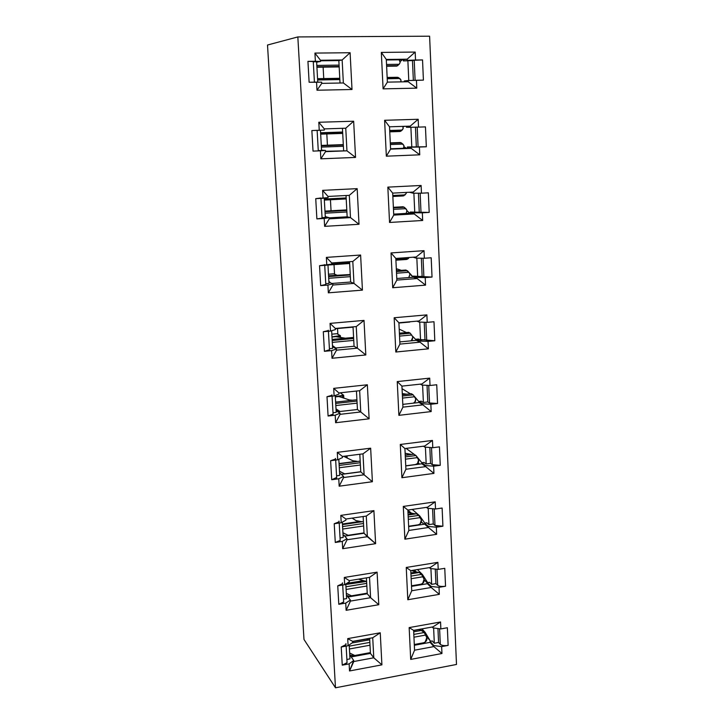 <?xml version="1.0" encoding="UTF-8"?>
<svg xmlns="http://www.w3.org/2000/svg" width="724" height="724" viewBox="0 0 724 724"><rect width="100%" height="100%" fill="white"/><g stroke="black" fill="none" stroke-linecap="round" stroke-linejoin="round"><path stroke-width="1.09" d="M267.509 45.024L303.989 639.455L335.483 687.8L297.836 36.933L267.509 45.024L297.836 36.933L335.483 687.8L456.491 664.46L429.603 36.2L297.836 36.933L429.603 36.2L456.491 664.46L335.483 687.8L303.989 639.455L267.509 45.024M386.344 156.176L384.607 120.284L418.173 119.279L418.517 127.107L425.459 126.89L426.327 146.773L419.404 147.035L419.748 154.818L386.344 156.176L390.589 149.135L389.521 126.8L384.607 120.284L386.344 156.176L419.748 154.818L419.404 147.035L411.16 147.18L411.205 148.339L419.748 154.818L411.205 148.339L390.589 149.135L386.344 156.176M318.804 122.266L353.656 121.216L355.538 157.425L320.85 158.828L320.397 150.818L313.03 151.108L311.863 130.555L319.248 130.32L318.804 122.266L324.28 128.89L345.755 128.202L353.656 121.216L318.804 122.266L319.248 130.32L324.343 130.076L324.28 128.89L318.804 122.266M392.707 287.736L391.023 252.938L424.02 250.667L424.354 258.26L431.178 257.771L432.029 277.066L425.214 277.591L425.549 285.138L392.707 287.736L396.852 280.088L395.82 258.432L391.023 252.938L392.707 287.736L425.549 285.138L425.214 277.591L417.078 277.41L417.133 278.532L425.549 285.138L417.133 278.532L396.852 280.088L392.707 287.736M326.37 257.391L360.615 255.029L362.434 290.125L328.352 292.822L327.918 285.066L320.678 285.618L319.546 265.708L326.805 265.192L326.37 257.391L331.71 262.957L352.805 261.473L360.615 255.029L326.37 257.391L326.805 265.192L331.773 264.115L331.71 262.957L326.37 257.391M380.245 632.785L381.91 664.849L349.529 670.967L349.131 663.881L342.262 665.166L341.221 646.994L348.117 645.745L347.71 638.622L380.245 632.785L372.724 637.763L373.783 657.79L381.91 664.849L380.245 632.785L347.71 638.622L348.117 645.745L352.733 642.432L352.669 641.374L347.71 638.622L352.669 641.374L372.724 637.763L380.245 632.785M441.957 653.51L410.698 659.419L409.16 627.599L440.545 621.97L440.862 628.921L447.36 627.735L448.129 645.392L441.649 646.604L441.957 653.51L433.866 646.595L414.571 650.188L410.698 659.419L441.957 653.51L441.649 646.604L433.821 645.573L433.866 646.595L441.957 653.51M436.328 527.208L436.644 534.321L404.879 539.181L403.295 506.42L435.196 501.841L435.522 508.99L442.12 508.031L442.916 526.212L436.328 527.208L428.4 526.439L428.454 527.497L436.644 534.321L436.328 527.208L442.916 526.212L442.12 508.031L435.522 508.99L435.196 501.841L403.295 506.42L404.879 539.181L436.644 534.321L428.454 527.497L408.843 530.457L404.879 539.181L408.843 530.457L407.865 510.049L403.295 506.42L407.865 510.049L427.531 507.207L435.196 501.841L427.531 507.207L427.576 508.266L435.522 508.99L427.576 508.266L427.531 507.207L407.865 510.049L408.843 530.457L428.454 527.497L428.4 526.439L424.617 523.135L424.662 524.176L428.454 527.497L424.662 524.176L408.653 526.574L424.662 524.176L424.617 523.135L428.4 526.439L436.328 527.208M373.901 510.637L375.611 543.67L342.678 548.711L342.271 541.416L335.284 542.466L334.216 523.742L341.221 522.728L340.814 515.379L373.901 510.637L366.281 516.076L367.376 536.71L375.611 543.67L373.901 510.637L340.814 515.379L341.221 522.728L345.954 520.113L345.891 519.027L340.814 515.379L345.891 519.027L366.281 516.076L373.901 510.637M330.063 323.384L364.009 320.397L365.81 354.959L332.017 358.271L331.592 350.633L324.415 351.321L323.302 331.719L330.497 331.067L330.063 323.384L335.339 328.452L356.253 326.578L364.009 320.397L330.063 323.384L330.497 331.067L335.402 329.583L335.339 328.452L330.063 323.384M395.82 352.018L394.164 317.746L426.879 314.877L427.214 322.352L433.984 321.746L434.807 340.751L428.056 341.393L428.391 348.832L395.82 352.018L399.919 344.099L398.897 322.759L394.164 317.746L395.82 352.018L428.391 348.832L428.056 341.393L419.974 341.067L420.02 342.171L428.391 348.832L420.02 342.171L399.919 344.099L395.82 352.018M431.178 411.576L398.888 415.341L397.25 381.584L429.694 378.127L430.02 385.494L436.735 384.761L437.549 403.485L430.852 404.254L431.178 411.576L422.87 404.861L402.933 407.141L398.888 415.341L431.178 411.576L430.852 404.254L422.825 403.775L422.87 404.861L431.178 411.576M367.358 384.779L369.122 418.816L335.628 422.726L335.203 415.196L328.09 416.01L326.995 396.707L334.126 395.938L333.701 388.363L367.358 384.779L359.647 390.698L360.769 411.965L369.122 418.816L367.358 384.779L333.701 388.363L334.126 395.938L338.968 394.064L338.904 392.942L333.701 388.363L338.904 392.942L359.647 390.698L367.358 384.779M433.938 473.396L401.901 477.722L400.291 444.464L432.463 440.436L432.789 447.704L439.45 446.853L440.255 465.306L433.613 466.184L433.938 473.396L425.685 466.627L405.911 469.252L401.901 477.722L433.938 473.396L433.613 466.184L425.631 465.559L425.685 466.627L433.938 473.396M370.652 448.183L372.398 481.713L339.176 486.193L338.76 478.79L331.719 479.722L330.633 460.708L337.701 459.812L337.284 452.355L370.652 448.183L362.986 453.858L364.1 474.799L372.398 481.713L370.652 448.183L337.284 452.355L337.701 459.812L342.488 457.559L342.425 456.455L337.284 452.355L342.425 456.455L362.986 453.858L370.652 448.183M439.006 587.336L439.323 594.35L407.811 599.744L406.245 567.453L437.893 562.34L438.21 569.39L444.762 568.322L445.541 586.232L439.006 587.336L431.133 586.44L431.178 587.481L439.323 594.35L439.006 587.336L445.541 586.232L444.762 568.322L438.21 569.39L437.893 562.34L406.245 567.453L407.811 599.744L439.323 594.35L431.178 587.481L411.73 590.757L407.811 599.744L411.73 590.757L410.761 570.657L406.245 567.453L410.761 570.657L430.264 567.48L437.893 562.34L430.264 567.48L430.318 568.53L438.21 569.39L430.318 568.53L430.264 567.48L410.761 570.657L411.73 590.757L431.178 587.481L431.133 586.44L427.35 582.666L427.395 583.698L431.178 587.481L427.395 583.698L411.513 586.359L427.395 583.698L427.35 582.666L431.133 586.44L439.006 587.336M377.095 572.159L378.788 604.703L346.126 610.296L345.728 603.11L338.796 604.278L337.746 585.834L344.696 584.693L344.289 577.462L377.095 572.159L369.521 577.363L370.598 597.698L378.788 604.703L377.095 572.159L344.289 577.462L344.696 584.693L349.366 581.725L349.312 580.657L344.289 577.462L349.312 580.657L369.521 577.363L377.095 572.159M322.614 190.358L357.167 188.647L359.014 224.286L324.633 226.35L324.189 218.467L316.886 218.892L315.736 198.666L323.058 198.286L322.614 190.358L328.017 196.448L349.303 195.353L357.167 188.647L322.614 190.358L323.058 198.286L328.09 197.616L328.017 196.448L322.614 190.358M389.548 222.458L387.838 187.127L421.115 185.471L421.459 193.181L428.346 192.828L429.196 212.413L422.336 212.811L422.671 220.476L389.548 222.458L393.747 215.109L392.689 193.118L387.838 187.127L389.548 222.458L422.671 220.476L422.336 212.811L414.137 212.793L414.191 213.933L422.671 220.476L414.191 213.933L393.747 215.109L389.548 222.458M314.931 53.087L350.099 52.725L352.009 89.505L317.003 90.229L316.551 82.102L309.121 82.237L307.935 61.359L315.383 61.269L314.931 53.087L320.479 60.264L342.144 59.992L350.099 52.725L314.931 53.087L315.383 61.269L320.542 61.468L320.479 60.264L314.931 53.087M383.087 88.853L381.322 52.409L415.178 52.065L415.531 60.011L422.535 59.929L423.413 80.12L416.436 80.255L416.78 88.156L383.087 88.853L387.376 82.129L386.299 59.449L381.322 52.409L383.087 88.853L416.78 88.156L416.436 80.255L408.128 80.563L408.182 81.74L416.78 88.156L408.182 81.74L387.376 82.129L383.087 88.853M389.521 126.8L410.2 126.139L418.173 119.279L384.607 120.284L389.521 126.8L390.589 149.135L411.205 148.339L411.16 147.18L407.35 146.99L407.395 148.139L411.205 148.339L390.571 148.782L407.395 148.139L407.35 146.99L426.327 146.773L425.459 126.89L418.517 127.107L418.173 119.279L410.2 126.139L410.255 127.306L418.517 127.107L410.255 127.306L410.2 126.139L389.521 126.8M417.196 127.143L418.083 146.918L426.327 146.773L407.35 146.99L411.793 147.008L410.897 127.288L411.793 147.008L418.083 146.918L417.196 127.143M345.755 128.202L346.95 150.818L355.538 157.425L353.656 121.216L345.755 128.202L324.28 128.89L324.343 130.076L311.863 130.555L313.03 151.108L320.397 150.818L320.85 158.828L355.538 157.425L346.95 150.818L325.538 151.642L320.85 158.828L325.538 151.642L325.474 150.456L320.397 150.818L325.474 150.456L325.538 151.642L346.95 150.818L325.519 151.28L346.95 150.818L345.755 128.202M317.13 130.338L311.863 130.555L317.012 130.32M395.82 258.432L416.146 257.002L424.02 250.667L391.023 252.938L395.82 258.432L396.852 280.088L417.133 278.532L417.078 277.41L413.277 276.116L413.323 277.229L417.133 278.532L413.323 277.229L396.779 278.496L413.323 277.229L413.277 276.116L417.078 277.41L432.029 277.066L431.187 257.771L424.354 258.26L424.02 250.667L416.146 257.002L416.2 258.124L424.354 258.26L416.2 258.124L416.146 257.002L395.82 258.432M423.051 258.242L423.884 276.885L432.029 277.066L413.277 276.116L417.676 276.649L416.834 258.133L417.676 276.649L422.146 276.306L423.884 276.885L423.051 258.242M352.805 261.473L353.964 283.392L362.434 290.125L360.615 255.029L352.805 261.473L331.71 262.957L331.773 264.115L319.546 265.708L320.678 285.618L325.791 284.469C325.99 284.921 324.28 285.301 320.678 285.618L327.918 285.066L328.352 292.822L362.434 290.125L353.964 283.392L332.931 285.012L328.352 292.822L332.931 285.012L332.868 283.862L327.918 285.066L332.868 283.862L332.931 285.012L353.964 283.392L350.642 282.025L331.927 283.455L350.642 282.025L353.964 283.392L352.805 261.473M324.696 264.875L319.546 265.708C323.42 265.391 325.094 265.029 324.569 264.622M373.783 657.79L353.792 661.519L349.529 670.967L381.91 664.849L373.783 657.79L372.724 637.763L352.669 641.374L352.733 642.432L348.117 645.745L341.221 646.994L342.262 665.166L347.058 662.632L347.022 661.926C347.258 663.329 345.674 664.406 342.262 665.166L349.131 663.881L349.529 670.967L353.728 660.469L349.131 663.881L353.728 660.469L353.792 661.519L373.783 657.79L370.435 653.392L373.783 657.79M346.045 644.541L341.221 646.994C344.896 646.161 346.452 645.057 345.891 643.663M414.571 650.188L413.621 630.378L409.16 627.599L410.698 659.419L414.571 650.188L433.866 646.595L430.092 642.36L414.336 645.274L430.092 642.36L433.866 646.595L433.821 645.573L430.047 641.346L430.092 642.36L430.047 641.346L433.821 645.573L441.649 646.604L448.129 645.392L447.36 627.735L440.862 628.921L440.545 621.97L409.16 627.599L413.621 630.378L432.97 626.884L440.545 621.97L432.97 626.884L433.015 627.916L440.862 628.921L433.015 627.916L432.97 626.884L413.621 630.378L414.571 650.188M439.604 628.758L440.301 644.369C441.812 645.6 444.418 645.944 448.129 645.392C444.455 645.917 441.848 645.573 440.301 644.369L438.572 642.46L434.319 643.247L432.237 640.939L430.047 641.346L432.237 640.939L434.319 643.247L433.622 627.998L434.319 643.247L438.572 642.46L440.301 644.369L439.604 628.758M434.246 508.881L434.988 525.452L442.916 526.212C439.187 526.647 436.545 526.393 434.988 525.452L433.26 523.959L428.934 524.61L426.852 522.8L424.617 523.135L426.852 522.8L428.934 524.61L428.192 508.329L428.934 524.61L433.26 523.959L434.988 525.452L434.246 508.881M367.376 536.71L347.04 539.769L342.678 548.711L375.611 543.67L364.027 533.253L344.66 536.149L364.027 533.253L367.376 536.71L366.281 516.076L345.891 519.027L345.954 520.113L341.221 522.728L334.216 523.742L335.284 542.466L340.19 540.448L340.162 539.887C340.38 540.991 338.76 541.851 335.284 542.466L342.271 541.416L342.678 548.711L347.04 539.769L346.986 538.692L342.271 541.416L346.986 538.692L347.04 539.769L367.376 536.71M339.14 521.796L334.216 523.742C337.954 523.072 339.547 522.194 339.004 521.117M356.253 326.578L357.394 348.163L365.81 354.959L364.009 320.397L356.253 326.578L335.339 328.452L335.402 329.583L330.497 331.067L323.302 331.719L324.415 351.321L329.465 349.801C329.664 350.416 327.981 350.923 324.415 351.321L331.592 350.633L332.017 358.271L365.81 354.959L357.394 348.163L336.542 350.163L332.017 358.271L336.542 350.163L336.479 349.031L331.592 350.633L336.479 349.031L336.542 350.163L357.394 348.163L354.063 346.253L334.904 348.072L354.063 346.253L357.394 348.163L356.253 326.578M328.388 330.596L323.302 331.719C327.139 331.302 328.796 330.805 328.262 330.225M398.897 322.759L419.06 320.958L426.879 314.877L394.164 317.746L398.897 322.759L399.919 344.099L420.02 342.171L419.974 341.067L416.173 339.239L416.228 340.343L420.02 342.171L416.228 340.343L399.811 341.9L416.228 340.343L416.173 339.239L419.974 341.067L428.056 341.393L434.807 340.751L433.984 321.746L427.214 322.352L426.879 314.877L419.06 320.958L419.106 322.071L427.214 322.352L419.106 322.071L419.06 320.958L398.897 322.759M425.911 322.307L426.726 340.416L434.807 340.751L416.173 339.239L418.463 339.022L420.553 340.027L419.739 322.089L420.553 340.027L424.988 339.601L426.726 340.416L425.911 322.307M402.933 407.141L401.929 386.127L397.25 381.584L398.888 415.341L402.933 407.141L422.87 404.861L419.078 402.517L402.806 404.372L419.078 402.517L422.87 404.861L422.825 403.775L419.033 401.44L419.078 402.517L419.033 401.44L422.825 403.775L430.852 404.254L437.549 403.485L436.735 384.761L430.02 385.494L429.694 378.127L397.25 381.584L401.929 386.127L421.92 383.964L429.694 378.127L421.92 383.964L421.974 385.059L430.02 385.494L421.974 385.059L421.92 383.964L401.929 386.127L402.933 407.141M428.735 385.421L429.522 403.006L437.549 403.485C433.757 403.829 431.088 403.666 429.522 403.006L427.784 401.956L423.386 402.463L421.296 401.187L419.033 401.44L421.296 401.187L423.386 402.463L422.599 385.096L423.386 402.463L427.784 401.956L429.522 403.006L428.735 385.421M360.769 411.965L340.09 414.327L335.628 422.726L369.122 418.816L360.769 411.965L359.647 390.698L338.904 392.942L338.968 394.064L334.126 395.938L326.995 396.707L328.09 416.01L333.085 414.128C333.293 414.906 331.628 415.54 328.09 416.01L335.203 415.196L335.628 422.726L340.09 414.327L340.036 413.214L335.203 415.196L340.036 413.214L340.09 414.327L360.769 411.965L357.439 409.522L360.769 411.965M332.026 395.304L326.995 396.707C330.796 396.209 332.434 395.585 331.9 394.824M405.911 469.252L404.915 448.545L400.291 444.464L401.901 477.722L405.911 469.252L425.685 466.627L421.893 463.794L405.748 465.921L421.893 463.794L425.685 466.627L425.631 465.559L421.839 462.727L421.893 463.794L421.839 462.727L425.631 465.559L433.613 466.184L440.255 465.306L439.45 446.853L432.789 447.704L432.463 440.436L400.291 444.464L404.915 448.545L424.744 446.038L432.463 440.436L424.744 446.038L424.798 447.115L432.789 447.704L424.798 447.115L424.744 446.038L404.915 448.545L405.911 469.252M431.513 447.604L432.273 464.681L440.255 465.306C436.491 465.695 433.83 465.487 432.273 464.681L430.536 463.405L426.183 463.984L424.092 462.437L421.839 462.727L424.092 462.437L426.183 463.984L425.413 447.161L426.183 463.984L430.536 463.405L432.273 464.681L431.513 447.604M364.1 474.799L343.592 477.523L339.176 486.193L372.398 481.713L364.1 474.799L362.986 453.858L342.425 456.455L342.488 457.559L337.701 459.812L330.633 460.708L331.719 479.722L336.651 477.487C336.868 478.428 335.221 479.17 331.719 479.722L338.76 478.79L339.176 486.193L343.592 477.523L343.538 476.428L338.76 478.79L343.538 476.428L343.592 477.523L364.1 474.799L360.76 471.849L364.1 474.799M335.61 459.034L330.633 460.708C334.407 460.12 336.017 459.369 335.474 458.455M436.943 569.254L437.667 585.336C439.178 586.44 441.803 586.739 445.541 586.232C441.839 586.712 439.215 586.413 437.667 585.336L435.938 583.635L431.649 584.359L429.567 582.295L427.35 582.666L429.567 582.295L431.649 584.359L430.925 568.593L431.649 584.359L435.938 583.635L437.667 585.336L436.943 569.254M370.598 597.698L350.443 601.092L346.126 610.296L378.788 604.703L370.598 597.698L367.258 593.761L347.945 596.992L367.258 593.761L370.598 597.698L369.521 577.363L349.312 580.657L349.366 581.725L344.696 584.693L337.746 585.834L338.796 604.278L343.656 601.997L343.619 601.363C343.846 602.612 342.244 603.581 338.796 604.278L345.728 603.11L346.126 610.296L350.443 601.092L350.38 600.033L345.728 603.11L350.38 600.033L350.443 601.092L370.598 597.698M342.615 583.625L337.746 585.834C341.447 585.082 343.022 584.087 342.47 582.847M349.303 195.353L350.488 217.616L359.014 224.286L357.167 188.647L349.303 195.353L328.017 196.448L328.09 197.616L315.736 198.666L316.886 218.892L322.062 218.132L316.886 218.892L324.189 218.467L324.633 226.35L359.014 224.286L350.488 217.616L329.266 218.847L324.633 226.35L329.266 218.847L329.194 217.68L324.189 218.467L329.194 217.68L329.266 218.847L350.488 217.616L347.158 216.811L329.203 217.843L347.158 216.811L350.488 217.616L349.303 195.353M320.94 198.141L315.736 198.666L320.822 197.996M392.689 193.118L413.196 192.068L421.115 185.471L387.838 187.127L392.689 193.118L393.747 215.109L414.191 213.933L414.137 212.793L410.336 212.042L410.381 213.173L414.191 213.933L410.381 213.173L393.702 214.132L410.381 213.173L410.336 212.042L414.137 212.793L429.196 212.413L428.346 192.828L421.459 193.181L421.115 185.471L413.196 192.068L413.25 193.218L421.459 193.181L413.25 193.218L413.196 192.068L392.689 193.118M420.146 193.19L421.006 212.394L429.196 212.413L410.336 212.042L414.752 212.313L413.884 193.208L414.752 212.313L421.006 212.394L420.146 193.19M314.316 82.301L321.691 82.165L321.755 83.369L321.691 82.165L316.551 82.102L317.003 90.229L321.755 83.369L343.357 82.961L321.755 83.369L317.003 90.229L352.009 89.505L343.357 82.961L342.144 59.992L338.832 60.572L320.506 60.798L338.832 60.572L342.144 59.992L343.357 82.961L352.009 89.505L350.099 52.725L342.144 59.992L320.479 60.264L320.542 61.468L317.402 62.038L320.542 61.468L307.935 61.359L309.121 82.237L314.424 82.246M313.257 61.54L307.935 61.359L313.257 61.54M386.299 59.449L407.15 59.196L415.178 52.065L381.322 52.409L386.299 59.449L387.376 82.129L408.182 81.74L408.128 80.563L404.318 80.952L404.354 81.812L404.318 80.952L408.128 80.563L423.413 80.12L422.535 59.929L414.209 60.291L415.105 80.301L414.209 60.291L422.535 59.929L415.531 60.011L415.178 52.065L407.15 59.196L407.205 60.382L415.531 60.011L407.205 60.382L407.15 59.196L386.299 59.449M338.832 60.572L340.027 83.025L338.832 60.572M342.443 128.311L343.628 150.583L342.443 128.311M322.325 150.23L325.474 150.456L322.325 150.23M326.044 216.865L329.194 217.68L325.284 216.901L326.044 216.865L325.23 216.005M346.027 195.516L347.158 216.811L346.027 195.516M329.701 282.478L332.868 283.862L329.701 282.478M349.556 261.699L350.642 282.025L349.556 261.699M333.302 347.095L336.479 349.031L333.302 347.095M353.031 326.868L354.063 346.253L353.031 326.868M356.452 391.041L357.439 409.522L338.099 411.712L357.439 409.522L356.452 391.041M336.85 410.743L340.036 413.214L336.117 410.825L336.85 410.743M359.819 454.256L360.76 471.849L341.375 474.401L360.76 471.849L359.819 454.256M340.352 473.442L343.538 476.428L340.352 473.442L339.619 473.532L340.352 473.442M343.791 535.199L346.986 538.692L343.791 535.199L343.067 535.308L343.791 535.199M363.14 516.529L364.027 533.253L363.14 516.529M347.185 596.051L350.38 600.033L347.185 596.051L346.47 596.169L347.185 596.051M366.407 577.87L367.258 593.761L366.407 577.87M369.629 638.315L370.435 653.392L351.203 656.939L370.435 653.392L369.629 638.315M350.534 656.016L353.728 660.469L350.534 656.016L349.819 656.143L350.534 656.016M430.219 640.713L426.264 636.296L430.219 640.713M420.644 630.007L419.956 629.237L420.644 630.007M427.368 583.073L424.246 579.951L427.368 583.073M416.345 572.06L414.363 570.069L416.345 572.06M424.038 524.276L421.413 521.977L424.038 524.276M411.494 513.271L407.865 510.085L411.494 513.271M419.694 464.084L418.092 462.88L419.694 464.084M406.39 126.266L406.445 127.279L410.255 127.306L406.445 127.279L406.39 126.266M413.132 257.21L416.2 258.124L413.132 257.21M432.192 627.029L433.015 627.916L432.192 627.029M426.481 507.361L427.576 508.266L426.481 507.361M416.997 321.139L419.106 322.071L416.997 321.139M420.363 384.136L421.974 385.059L420.363 384.136M423.495 446.201L424.798 447.115L423.495 446.201M429.377 567.625L430.318 568.53L429.377 567.625M409.422 192.258L413.25 193.218L409.422 192.258M386.317 59.983L407.15 59.196L403.34 59.766L403.395 60.934L414.209 60.291L412.463 60.545L413.35 80.364L412.463 60.545L403.395 60.934L403.34 59.766L386.317 59.983M321.574 150.447L318.261 150.574L321.574 150.447L320.442 130.266L321.574 150.447M328.995 283.419L325.746 283.672L328.995 283.419L327.963 264.939L328.995 283.419M349.973 658.885L346.887 659.455L349.973 658.885L349.194 644.966L349.973 658.885M343.185 537.461L340.054 537.932L343.185 537.461L342.334 522.113L343.185 537.461M332.624 348.389L329.411 348.697L332.624 348.389L331.637 330.723L332.624 348.389M336.198 412.372L333.004 412.734L336.198 412.372L335.257 395.494L336.198 412.372M339.719 475.387L336.551 475.804L339.719 475.387L338.823 459.288L339.719 475.387M346.606 598.621L343.493 599.146L346.606 598.621L345.791 583.996L346.606 598.621M325.311 217.444L322.035 217.634L325.311 217.444L324.234 198.132L325.311 217.444M313.275 61.802L316.614 61.757L317.755 82.12L316.614 61.757L313.275 61.802M415.449 127.18L416.336 146.836L415.449 127.18M421.332 258.206L422.146 276.306L421.332 258.206M437.948 628.55L438.572 642.46L437.948 628.55M432.572 508.728L433.26 523.959L432.572 508.728M424.21 322.252L424.988 339.601L424.21 322.252M427.033 385.331L427.784 401.956L427.033 385.331M429.83 447.486L430.536 463.405L429.83 447.486M435.278 569.073L435.938 583.635L435.278 569.073M418.418 193.199L419.259 212.06L418.418 193.199M430.472 641.265L425.079 632.278L422.011 628.866L425.079 632.278L430.472 641.265M404.191 146.845L406.245 148.185L404.191 146.845M404.245 126.329L403.159 127.017L404.245 126.329M396.309 268.667L401.349 270.369L396.309 268.667M408.77 277.573L409.956 274.188L413.295 277.229L408.834 272.278L409.956 274.188L408.752 277.582M412.255 509.415L419.667 515.85L424.798 523.108L419.667 515.85L412.255 509.415M399.205 329.121L406.426 332.551L399.205 329.121M412.445 336.081L416.209 339.999L412.445 336.081M402.055 388.716L410.445 393.82L402.055 388.716M414.083 396.037L419.042 401.811L414.083 396.037M406.119 448.4L413.956 454.201L406.119 448.4M416.255 455.894L421.839 462.727L416.255 455.894M417.44 569.571L422.391 574.476L427.667 582.612L422.391 574.476L417.44 569.571M407.178 211.064L409.911 213.2L407.178 211.064M401.015 81.604L401.521 81.866L401.015 81.604M408.77 80.536L407.865 60.599L408.77 80.536M402.372 59.775L400.245 61.477L402.372 59.775M396.725 270.713L396.87 268.857L396.716 270.713M336.868 275.147L333.628 273.826L328.479 274.206L333.628 273.826L336.868 275.147M331.981 336.832L340.334 335.637L336.932 333.71L331.836 334.171L336.932 333.71L340.38 335.719L339.221 335.99L339.321 337.23L339.221 335.99L331.981 336.832M340.479 337.42L340.343 335.755M335.321 396.652L343.601 395.214L340.253 392.797L343.647 395.313L342.497 395.648L342.669 397.738L342.497 395.648L339.14 396.68L339.909 396.155L335.321 396.652M343.837 398.128L343.619 395.358L343.864 398.137M345.855 456.02L345.972 457.396L345.855 456.02M347.013 455.876L347.176 457.993L346.986 455.885M331.99 337.004L335.782 336.66L331.99 337.004M345.312 338.208L335.809 336.669L345.339 338.199M335.339 396.897L339.094 396.49L335.339 396.897M352.706 400.209L349.484 399.974L339.131 396.58L349.484 399.974L352.706 400.209M343.719 456.292L352.778 460.726L356.914 461.288L339.058 463.577L356.914 461.288L352.778 460.726L343.592 456.31M352.163 518.113L356.018 520.61L360.145 521.407L342.434 523.995L360.145 521.407L356.018 520.61L352.117 518.122M360.145 521.407L361.357 521.579L360.145 521.407M346.769 583.381L363.33 580.675L358.597 579.146L364.543 580.919L346.769 583.381M359.348 581.327L359.43 582.268L359.348 581.327M352.688 641.582L366.045 638.966L367.674 639.401L366.462 639.093L352.688 641.582M413.63 630.577L418.508 629.5L420.599 629.989L418.943 629.618L413.63 630.577M339.149 66.472L316.895 66.78L339.149 66.472M339.076 65.115L316.822 65.422L339.076 65.115M317.13 62.038L316.669 62.689M316.669 62.626L317.058 62.038M346.054 210.485L346.796 209.924M349.475 274.577L328.569 275.763M353.421 337.456L332.126 339.42M356.552 399.784L335.628 402.101M359.647 461.179L360.19 461.233L359.647 461.179M362.154 521.742L361.357 521.579L362.154 521.742M362.697 521.66L363.421 521.778L362.697 521.66M365.846 581.218L364.543 580.91L366.597 581.444L345.819 584.494L365.846 581.218M368.978 639.916L367.674 639.401L369.738 640.26L368.978 639.916L351.945 642.993L368.978 639.916M413.694 631.826L421.884 630.351L420.599 629.989L424.246 632.514L426.789 637.654L424.246 632.514L421.884 630.351L413.694 631.826M408.074 514.411L413.467 513.624L407.956 512.058L409.576 512.936L415.142 513.805L408.074 514.411M399.901 333.149L399.395 333.094L399.901 333.149M406.87 394.218L402.291 393.603L406.87 394.218M411.947 454.455L405.232 455.079L410.671 454.382L405.141 453.251L411.875 454.464M410.87 572.91L416.228 572.032L411.476 570.539L417.893 572.304L410.87 572.91M412.427 572.648L412.472 573.589L412.427 572.648M386.616 66.255L396.797 66.11L399.177 64.291L400.164 62.508L399.177 64.291L396.77 66.11M342.705 133.125L320.642 133.859L342.705 133.125M342.642 132.03L320.578 132.763L342.642 132.03M317.574 78.934L339.791 78.545L317.574 78.934M317.637 79.984L339.846 79.586L317.637 79.984M346.199 198.774L324.334 199.915L346.199 198.774M346.153 197.933L324.289 199.073L346.153 197.933M321.311 145.823L343.339 145.017L321.311 145.823M321.384 147.099L343.402 146.284L321.384 147.099M321.528 149.714L321.99 150.239M321.918 150.239L321.537 149.778M349.647 263.427L327.963 264.975L349.647 263.427M349.62 262.83L331.773 264.097L349.62 262.83M324.995 211.698L346.823 210.485L324.995 211.698M325.076 213.191L346.905 211.969L325.076 213.191M325.936 216.865L325.239 216.069M353.041 327.121L335.348 328.705L353.041 327.121M328.615 276.577L350.262 274.966L328.615 276.577M328.714 278.278L350.353 276.659L328.714 278.278M328.877 281.274L330.434 282.803M330.234 282.713L328.886 281.346M332.189 340.479L353.647 338.488L332.189 340.479M332.289 342.389L353.746 340.389L332.289 342.389M332.47 345.565L335.746 347.991L332.47 345.638M335.701 403.431L356.986 401.069L335.701 403.431M335.818 405.54L357.095 403.159L335.818 405.54M336.008 408.897L340.045 411.494M340.099 411.485L336.008 408.969M339.167 465.451L360.271 462.727L339.167 465.451M339.294 467.749L360.389 465.016L339.294 467.749M339.493 471.279L344.705 473.858L360.751 471.722L344.705 473.858L339.493 471.351M342.579 526.565L363.511 523.488L342.579 526.565M342.714 529.045L363.638 525.959L342.714 529.045M342.923 532.746L348.099 535.298L364.009 532.891L348.099 535.298L342.932 532.819M345.384 536.041L344.244 535.688M344.19 535.633L345.457 536.031M345.945 586.784L366.706 583.372L345.945 586.784M346.09 589.454L366.842 586.024L346.09 589.454M346.307 593.309L351.448 595.834L367.222 593.173L366.181 593.933L366.76 593.273L351.448 595.834L346.307 593.381M366.588 593.87L367.249 593.653M349.71 596.585L346.425 595.418L350.443 596.576M350.887 596.504L351.448 595.834L350.887 596.504M349.258 646.134L369.846 642.396L349.258 646.134M349.421 648.976L370 645.22L349.421 648.976M349.638 652.985L354.742 655.491L370.407 652.93M352.959 656.134L349.746 654.949L354.163 656.062L369.321 653.256L354.163 656.062L354.742 655.491L349.647 653.057M413.811 634.405L424.246 632.514L413.811 634.405M413.947 637.201L425.667 635.066L413.947 637.201M422.834 643.374L414.318 644.948L423.531 642.794L414.3 644.496L423.531 642.794C426.192 641.853 427.278 640.134 426.789 637.654L425.133 642.143L422.834 643.374L425.115 642.17M425.006 642.251L424.472 642.704M415.838 513.895L415.142 513.805L415.838 513.895M410.915 573.842L419.169 572.494L417.893 572.304L419.169 572.494L421.54 574.367L424.083 579.245L421.54 574.367L419.223 572.485L410.915 573.842L419.223 572.485M397.847 65.64L386.598 65.803L397.847 65.64M399.177 64.291L386.535 64.463L399.177 64.291M399.295 59.82L400.164 62.508L399.223 59.82M369.321 653.256L369.928 652.686L354.742 655.491L354.163 656.062M389.756 131.84L400.055 131.497L402.227 130.067L403.214 128.474L400.897 131.189L399.196 131.243M396.797 77.54L398.399 77.513L400.969 80.02L399.838 78.518L397.576 77.278L387.159 77.459M392.851 196.485L403.268 195.942L406.218 193.444L403.901 195.752L402.653 195.815M399.422 142.954L401.44 142.881L404.01 145.723L402.879 144.076L400.417 142.519L390.29 142.89M409.16 257.491L408.2 258.685L406.055 259.418M402.064 207.363L404.445 207.272L407.006 210.431L405.883 208.657L403.214 206.756L393.367 207.308M398.915 323.031L409.404 322.08M405.024 270.459L407.395 270.713L408.834 272.278L405.974 270.025L396.408 270.731M408.58 332.343L410.309 333.23L412.87 336.995L410.309 333.23L408.698 332.334L399.395 333.194M411.241 393.738L413.178 394.824L415.73 398.888L413.178 394.824L411.377 393.72L402.345 394.716M413.866 454.21L416.001 455.541L418.553 459.885L416.001 455.541L413.866 454.21M416.454 513.805L418.789 515.379L421.341 519.995L418.789 515.379L416.454 513.805M390.308 143.289L401.44 142.881L390.308 143.289M400.897 131.189L389.747 131.56L400.897 131.189M396.444 271.527L407.395 270.713L396.444 271.527M395.901 260.206L406.426 259.464L395.901 260.142L406.87 259.364L408.2 258.685L395.874 259.554L408.2 258.685L409.151 257.518M408.191 516.936L418.789 515.379L408.191 516.936M399.449 334.235L410.309 333.23L399.449 334.235M409.784 322.044L398.906 323.013L409.784 322.044M402.408 396.028L413.178 394.824L402.408 396.028M405.322 456.916L416.001 455.541L405.322 456.916M411.024 576.087L421.54 574.367L411.024 576.087M393.404 207.888L404.445 207.272L393.404 207.888M403.901 195.752L392.842 196.331L403.901 195.752M387.168 77.712L398.399 77.513L387.168 77.712M411.151 578.711L422.961 576.756L411.151 578.711M420.119 584.911L420.789 584.241L411.485 585.797L420.789 584.241C423.477 583.336 424.572 581.671 424.083 579.245L422.662 583.435L420.137 584.892M420.499 584.847L422.68 583.435M402.227 130.067L389.693 130.474L402.227 130.067M402.77 126.383L403.214 128.474L402.698 126.383M387.222 78.744L399.838 78.518L387.222 78.744M400.806 81.875L400.969 80.02L400.879 81.875M405.241 194.856L392.806 195.498L405.241 194.856M406.291 192.421L406.218 193.444L406.245 192.43M390.372 144.538L402.879 144.076L390.372 144.538M403.422 148.293L404.01 145.723L403.467 148.284M393.467 209.354L405.883 208.657L393.467 209.354M406.146 213.408L407.006 210.431L406.164 213.408M396.526 273.201L408.834 272.278L396.526 273.201M399.539 336.108L411.739 334.968L399.539 336.108M411.259 340.814L412.87 336.995L412.164 340.072L411.214 340.814M402.508 398.091L414.608 396.743L402.508 398.091M413.476 403.159L415.531 401.259L415.73 398.888L414.879 402.236L413.422 403.159M414.454 403.042L414.734 402.481M405.431 459.179L417.431 457.613L405.431 459.179M405.748 465.822L415.205 464.573C417.929 463.758 419.051 462.193 418.553 459.885L417.54 463.505L415.123 464.69L405.748 465.822M416.897 464.455L417.477 463.613M408.309 519.37L420.219 517.615L408.309 519.37M408.635 526.248L418.019 524.846C420.725 523.977 421.83 522.366 421.341 519.995L420.137 523.895L417.694 525.226L408.635 526.248M419.096 525.018L420.173 523.868M337.538 328.524L337.855 334.235L337.538 328.524M334.017 264.604L334.542 274.206L334.017 264.604M330.443 199.752L331.049 210.765L330.443 199.752M326.814 133.94L327.429 145.189L326.814 133.94M323.13 67.16L323.755 78.572L323.13 67.16M341.085 392.707L341.122 393.422L341.085 392.707M318.279 150.791L317.13 130.392M325.809 284.704L324.723 265.346M347.058 662.632L346.135 646.107M340.19 540.448L339.212 523.018M329.483 350.108L328.424 331.257M333.112 414.526L332.072 396.155M336.678 477.958L335.674 460.075M343.656 601.997L342.696 585.019M322.071 218.268L320.949 198.394M314.415 82.138L313.257 61.468M340.371 335.728L340.506 337.42M316.922 67.242L339.176 66.925M365.747 581.227L345.819 584.485L365.892 581.209M320.66 134.148L342.714 133.415M317.565 78.681L339.782 78.292M324.343 200.077L346.208 198.928M321.293 145.415L343.312 144.61M327.972 265.038L349.647 263.5M324.958 211.109L346.796 209.888M335.348 328.723L353.041 327.139M339.076 463.831L359.792 461.161M342.47 524.619L362.86 521.633M425.178 642.116L424.436 642.731M410.915 573.833L419.051 572.503M416.644 513.778L408.101 515.026M414.028 454.192L405.241 455.324M409.395 277.011L409.105 277.554M412.182 340.063L411.775 340.76M414.915 402.209L414.354 403.06M417.576 463.478L416.843 464.464"/></g></svg>
